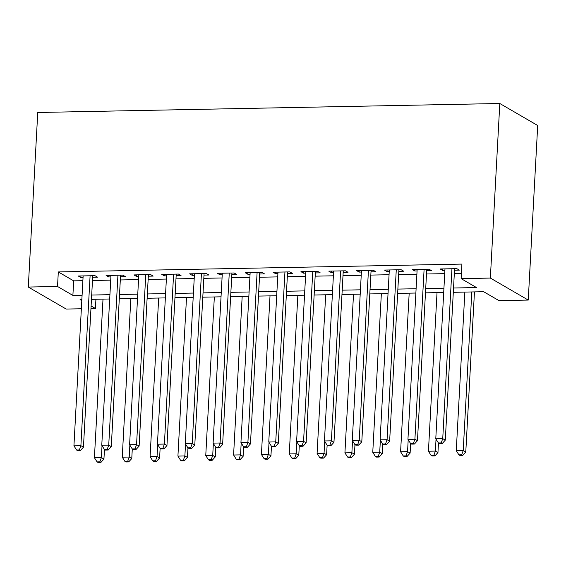<?xml version="1.0" encoding="UTF-8"?>
<svg xmlns="http://www.w3.org/2000/svg" width="566" height="566" viewBox="0 0 566 566"><rect width="100%" height="100%" fill="white"/><g stroke="black" fill="none" stroke-linecap="round" stroke-linejoin="round"><path stroke-width="0.85" d="M95.923 299.258L95.421 308.484L90.956 308.576M81.355 308.76L66.194 309.057L28.3 287.054L37.752 112.485L499.806 103.5L537.7 125.503L528.248 300.072L499.021 300.638L483.654 291.723L453.309 292.311M92.654 277.262L97.529 277.17L94.968 275.677L78.264 276.003L80.825 277.489L83.053 277.446M120.487 276.717L125.362 276.625L122.801 275.14L106.097 275.465L108.658 276.951L110.886 276.908M148.32 276.18L153.195 276.088L150.634 274.595L133.937 274.92L136.491 276.406L138.72 276.364M176.16 275.635L181.028 275.543L178.467 274.057L161.77 274.383L164.331 275.868L166.553 275.826M203.993 275.097L208.861 275.005L206.3 273.512L189.603 273.838L192.164 275.324L194.393 275.281M231.827 274.552L236.701 274.46L234.14 272.975L217.436 273.3L219.997 274.786L222.226 274.743M259.66 274.015L264.534 273.923L261.973 272.43L245.269 272.755L247.83 274.241L250.059 274.199M287.493 273.47L292.367 273.378L289.806 271.892L273.102 272.218L275.663 273.703L277.892 273.661M315.333 272.932L320.2 272.84L317.639 271.347L300.942 271.673L303.503 273.166L305.725 273.116M343.166 272.395L348.033 272.296L345.472 270.81L328.775 271.135L331.336 272.621L333.565 272.579M370.999 271.85L375.866 271.758L373.312 270.272L356.608 270.59L359.169 272.083L361.398 272.034M398.832 271.312L403.707 271.213L401.145 269.727L384.441 270.053L387.002 271.538L389.231 271.496M426.665 270.767L431.54 270.675L428.978 269.19L412.274 269.508L414.836 271.001L417.064 270.951M453.536 288.002L476.487 287.556L461.127 278.635L461.913 264.089L58.312 271.935L73.679 280.856L82.877 280.679M92.477 280.488L110.71 280.135M120.317 279.951L138.55 279.597M148.15 279.406L166.383 279.052M175.984 278.868L194.216 278.514M203.817 278.323L222.049 277.97M231.65 277.786L249.882 277.432M259.49 277.248L277.715 276.887M287.323 276.703L305.555 276.35M315.156 276.166L333.388 275.805M342.989 275.621L361.221 275.267M370.822 275.083L389.054 274.722M398.655 274.538L416.887 274.185M426.495 274.001L444.727 273.64M454.328 273.456L461.41 273.321M454.505 270.23L459.373 270.131L456.812 268.645L440.115 268.97L442.676 270.456L444.897 270.414M28.3 287.054L57.527 286.481L72.887 295.402L82.091 295.226M58.312 271.935L57.527 286.481M461.127 278.635L490.354 278.069L499.806 103.5M81.858 299.534L80.061 299.57L81.801 300.581M91.098 305.98L95.421 308.484M443.702 292.495L425.469 292.848M415.868 293.039L397.636 293.393M388.035 293.577L369.803 293.931M360.202 294.122L341.97 294.476M332.369 294.66L314.137 295.013M304.529 295.204L286.297 295.558M276.696 295.742L258.464 296.096M248.863 296.287L230.631 296.641M221.03 296.825L202.798 297.178M193.197 297.369L174.965 297.723M165.357 297.907L147.125 298.261M137.524 298.452L119.292 298.806M109.691 298.99L91.459 299.343M528.248 300.072L490.354 278.069M91.692 295.042L109.924 294.681M119.525 294.497L137.757 294.143M147.358 293.959L165.59 293.598M175.198 293.414L193.43 293.061M203.031 292.877L221.264 292.523M230.864 292.332L249.097 291.978M258.697 291.794L276.93 291.44M286.53 291.249L304.763 290.896M314.371 290.712L332.603 290.358M342.204 290.167L360.436 289.813M370.037 289.629L388.269 289.276M397.87 289.085L416.102 288.731M425.703 288.547L443.935 288.193M73.679 280.856L72.887 295.402M442.753 268.921L442.676 270.456M414.92 269.458L414.836 271.001M387.087 270.003L387.002 271.538M359.254 270.541L359.169 272.083M331.421 271.086L331.336 272.621M303.581 271.623L303.503 273.166M275.748 272.168L275.663 273.703M247.915 272.706L247.83 274.241M220.082 273.251L219.997 274.786M192.249 273.788L192.164 275.324M164.409 274.333L164.331 275.868M136.576 274.871L136.491 276.406M108.743 275.416L108.658 276.951M80.91 275.953L80.825 277.489M451.944 268.737L442.739 438.65L435.778 438.784L444.982 268.878M454.583 268.687L445.3 440.136L442.739 438.65L441.218 442.916L438.431 442.973L439.457 443.567L442.237 443.511L441.218 442.916M442.237 443.511L445.3 440.136M435.778 438.784L438.431 442.973M464.856 292.084L456.267 450.678L463.221 450.543L465.783 452.029L474.457 291.9M461.7 454.809L458.913 454.866L459.939 455.46L462.726 455.411L461.7 454.809L463.221 450.543L471.811 291.95M458.913 454.866L456.267 450.678M465.783 452.029L462.726 455.411M424.104 269.282L414.906 439.195L407.945 439.329L417.149 269.416M426.75 269.232L417.467 440.681L414.906 439.195L413.378 443.461L410.598 443.518L411.623 444.112L414.404 444.055L413.378 443.461M414.404 444.055L417.467 440.681M407.945 439.329L410.598 443.518M396.271 269.819L387.073 439.732L380.111 439.867L389.316 269.961M398.917 269.77L389.634 441.218L387.073 439.732L385.545 443.999L382.765 444.055L383.79 444.65L386.571 444.593L385.545 443.999M386.571 444.593L389.634 441.218M380.111 439.867L382.765 444.055M368.438 270.364L359.233 440.27L352.278 440.412L361.483 270.498M371.084 270.315L361.794 441.763L359.233 440.27L357.712 444.543L354.932 444.6L355.95 445.194L358.738 445.138L357.712 444.543M358.738 445.138L361.794 441.763M352.278 440.412L354.932 444.6M340.605 270.902L331.4 440.815L324.445 440.949L333.643 271.036M343.251 270.852L333.961 442.301L331.4 440.815L329.879 445.081L327.091 445.138L328.117 445.732L330.905 445.675L329.879 445.081M330.905 445.675L333.961 442.301M324.445 440.949L327.091 445.138M437.023 292.629L428.434 451.222L435.388 451.088L437.95 452.574L438.466 442.994M433.867 455.354L431.08 455.411L432.106 456.005L434.886 455.948L433.867 455.354L435.388 451.088L436.032 439.181M431.08 455.411L428.434 451.222M437.95 452.574L434.886 455.948M409.183 293.167L400.594 451.76L407.555 451.626L410.117 453.111L410.633 443.532M406.027 455.892L403.247 455.948L404.273 456.543L407.053 456.486L406.027 455.892L407.555 451.626L408.199 439.725M403.247 455.948L400.594 451.76M410.117 453.111L407.053 456.486M381.35 293.712L372.761 452.305L379.722 452.17L382.283 453.656L382.8 444.077M378.194 456.437L375.414 456.493L376.44 457.087L379.22 457.031L378.194 456.437L379.722 452.17L380.366 440.263M375.414 456.493L372.761 452.305M382.283 453.656L379.22 457.031M353.517 294.249L344.927 452.842L351.882 452.708L354.443 454.194L354.967 444.614M350.361 456.974L347.581 457.031L348.599 457.625L351.387 457.569L350.361 456.974L351.882 452.708L352.533 440.808M347.581 457.031L344.927 452.842M354.443 454.194L351.387 457.569M312.772 271.447L303.567 441.353L296.612 441.494L305.81 271.581M315.411 271.397L306.128 442.845L303.567 441.353L302.046 445.626L299.258 445.675L300.284 446.277L303.065 446.22L302.046 445.626M303.065 446.22L306.128 442.845M296.612 441.494L299.258 445.675M325.683 294.794L317.094 453.387L324.049 453.253L326.61 454.739L327.134 445.159M322.528 457.519L319.74 457.576L320.766 458.17L323.554 458.113L322.528 457.519L324.049 453.253L324.693 441.346M319.74 457.576L317.094 453.387M326.61 454.739L323.554 458.113M284.939 271.984L275.734 441.897L268.772 442.032L277.977 272.119M287.578 271.935L278.295 443.383L275.734 441.897L274.206 446.164L271.425 446.22L272.451 446.815L275.232 446.758L274.206 446.164M275.232 446.758L278.295 443.383M268.772 442.032L271.425 446.22M297.85 295.332L289.261 453.925L296.216 453.791L298.777 455.276L299.294 445.697M294.695 458.057L291.907 458.113L292.933 458.708L295.714 458.651L294.695 458.057L296.216 453.791L296.86 441.89M291.907 458.113L289.261 453.925M298.777 455.276L295.714 458.651M257.098 272.529L247.901 442.435L240.939 442.577L250.144 272.663M259.744 272.479L250.462 443.928L247.901 442.435L246.373 446.708L243.592 446.758L244.618 447.359L247.399 447.303L246.373 446.708M247.399 447.303L250.462 443.928M240.939 442.577L243.592 446.758M270.01 295.877L261.421 454.47L268.383 454.335L270.944 455.821L271.461 446.241M266.855 458.602L264.074 458.658L265.1 459.252L267.881 459.196L266.855 458.602L268.383 454.335L269.027 442.428M264.074 458.658L261.421 454.47M270.944 455.821L267.881 459.196M229.265 273.067L220.068 442.98L213.106 443.114L222.311 273.201M231.911 273.017L222.622 444.466L220.068 442.98L218.54 447.246L215.759 447.303L216.778 447.897L219.566 447.84L218.54 447.246M219.566 447.84L222.622 444.466M213.106 443.114L215.759 447.303M242.177 296.414L233.588 455.007L240.55 454.873L243.111 456.359L243.628 446.779M239.022 459.139L236.241 459.196L237.267 459.79L240.048 459.733L239.022 459.139L240.55 454.873L241.194 442.973M236.241 459.196L233.588 455.007M243.111 456.359L240.048 459.733M201.432 273.611L192.228 443.518L185.273 443.659L194.471 273.746M204.078 273.562L194.789 445.01L192.228 443.518L190.707 447.791L187.919 447.84L188.945 448.435L191.733 448.385L190.707 447.791M191.733 448.385L194.789 445.01M185.273 443.659L187.919 447.84M214.344 296.959L205.755 455.552L212.717 455.411L215.271 456.903L215.795 447.324M211.189 459.684L208.408 459.741L209.427 460.335L212.215 460.278L211.189 459.684L212.717 455.411L213.361 443.511M208.408 459.741L205.755 455.552M215.271 456.903L212.215 460.278M173.599 274.149L164.395 444.062L157.44 444.197L166.637 274.284M176.238 274.1L166.956 445.548L164.395 444.062L162.874 448.329L160.086 448.385L161.112 448.98L163.892 448.923L162.874 448.329M163.892 448.923L166.956 445.548M157.44 444.197L160.086 448.385M186.511 297.497L177.922 456.09L184.877 455.955L187.438 457.441L187.962 447.862M183.356 460.222L180.568 460.278L181.594 460.873L184.382 460.816L183.356 460.222L184.877 455.955L185.521 444.055M180.568 460.278L177.922 456.09M187.438 457.441L184.382 460.816M145.766 274.694L136.562 444.6L129.6 444.742L138.804 274.828M148.405 274.644L139.123 446.093L136.562 444.6L135.033 448.873L132.253 448.923L133.279 449.517L136.059 449.468L135.033 448.873M136.059 449.468L139.123 446.093M129.6 444.742L132.253 448.923M158.678 298.041L150.089 456.635L157.044 456.493L159.605 457.986L160.121 448.406M155.523 460.766L152.735 460.816L153.761 461.417L156.541 461.361L155.523 460.766L157.044 456.493L157.688 444.593M152.735 460.816L150.089 456.635M159.605 457.986L156.541 461.361M117.926 275.232L108.729 445.145L101.767 445.279L110.971 275.366M120.572 275.182L111.29 446.631L108.729 445.145L107.2 449.411L104.42 449.468L105.446 450.062L108.226 450.005L107.2 449.411M108.226 450.005L111.29 446.631M101.767 445.279L104.42 449.468M130.838 298.579L122.249 457.172L129.211 457.038L131.772 458.524L132.288 448.944M127.69 461.304L124.902 461.361L125.928 461.955L128.708 461.898L127.69 461.304L129.211 457.038L129.855 445.138M124.902 461.361L122.249 457.172M131.772 458.524L128.708 461.898M90.093 275.776L80.896 445.683L73.934 445.817L83.138 275.911M92.739 275.727L83.45 447.175L80.896 445.683L79.367 449.956L76.587 450.005L77.606 450.6L80.393 450.55L79.367 449.956M80.393 450.55L83.45 447.175M73.934 445.817L76.587 450.005M103.005 299.124L94.416 457.717L101.378 457.576L103.939 459.068L104.455 449.489M99.849 461.849L97.069 461.898L98.095 462.5L100.875 462.443L99.849 461.849L101.378 457.576L102.021 445.675M97.069 461.898L94.416 457.717M103.939 459.068L100.875 462.443"/></g></svg>
